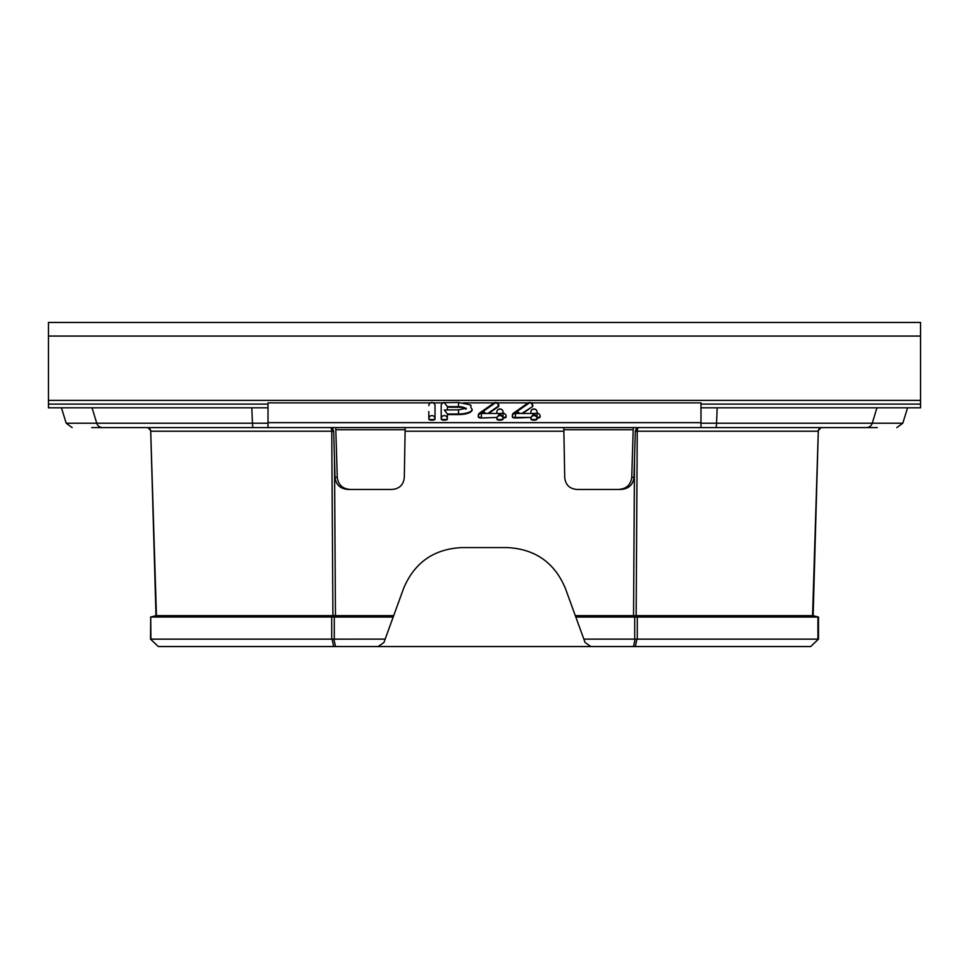 <?xml version="1.0" encoding="UTF-8"?>
<svg xmlns="http://www.w3.org/2000/svg" width="969" height="969" viewBox="0 0 969 969"><rect width="100%" height="100%" fill="white"/><g stroke="black" fill="none" stroke-linecap="round" stroke-linejoin="round"><path stroke-width="1.45" d="M332.331 427.595L333.687 431.205L334.995 477.293C335.964 484.9 340.398 488.957 348.283 489.454L391.936 489.454C399.458 488.848 403.576 484.791 404.303 477.293L405.115 431.205L563.885 431.205L564.697 477.293C565.424 484.791 569.542 488.848 577.064 489.454L620.717 489.454C628.602 488.957 633.036 484.9 634.005 477.293L635.313 431.205L637.251 431.205A3.706 1.55 90 0 1 638.801 427.595M350.536 489.454C342.651 488.957 338.217 484.9 337.248 477.293L335.746 427.595M633.629 615.63L575.295 615.63L565.351 588.28C554.486 562.553 535.106 548.987 507.223 547.582L461.777 547.582C433.894 548.987 414.514 562.553 403.649 588.28L393.705 615.63L332.936 615.63L333.784 615.63L332.633 617.035L335.371 615.63M635.119 639.14L633.496 646.553L635.325 646.553L636.936 639.14L634.719 639.128L634.719 617.059L818.49 617.059L812.991 615.63L818.272 617.035M634.55 615.63L635.7 617.035M634.719 617.059L575.816 617.059L575.295 615.63M634.719 639.128L583.859 639.128L575.816 617.059M583.859 639.128L585.07 642.483L590.884 646.553L633.496 646.553M633.254 427.595L631.752 477.293C630.783 484.9 626.349 488.957 618.464 489.454M592.035 646.553L634.404 646.553M334.596 646.553L376.965 646.553M378.128 646.553L590.872 646.553M335.504 646.553L378.116 646.553L383.93 642.483L385.141 639.128L332.064 639.14L333.675 646.553L335.504 646.553L333.881 639.14M158.335 646.553L150.522 639.14L158.335 646.553L333.675 646.553M810.665 646.553L818.478 639.14L810.665 646.553L635.325 646.553M818.09 639.14L636.936 639.14M636.088 615.63L812.991 615.63M635.216 615.63L636.367 617.035M635.313 431.205L636.669 427.595M563.885 431.205L563.825 427.595M405.175 427.595L405.115 431.205M430.442 402.862L268.025 402.862L268.025 422.654L700.975 422.654L700.975 402.862L531.194 402.862M91.74 427.595L268.025 427.595L268.025 422.654M330.199 427.595A3.706 1.55 -90 0 1 331.749 431.205L151.273 431.205L147.894 427.595L700.975 427.595L700.975 422.654M435.02 405.575A3.089 3.089 0 0 0 431.932 402.474A3.089 3.089 0 0 0 428.831 405.575A3.089 2.895 180 0 1 431.932 402.668A3.089 2.895 180 0 1 435.02 405.575L435.02 419.092A3.089 1.078 180 0 1 431.932 420.171A3.089 1.078 180 0 1 428.831 419.092L428.831 411.546M472.109 409.524A13.602 4.748 180 0 1 472.133 409.814L472.133 409.233A13.602 4.748 180 0 1 458.519 413.981L447.387 413.981L447.387 419.092A3.089 1.078 180 0 1 444.299 420.171A3.089 1.078 180 0 1 441.21 419.092L441.21 405.575A3.089 2.895 180 0 1 444.299 402.668L447.387 406.653L447.387 409.814M447.387 414.562L458.519 414.562A13.602 4.748 180 0 0 471.2 411.546A13.602 4.748 180 0 0 472.133 409.814M486.232 413.46L499.968 413.46L503.056 417.433L503.056 419.092A3.089 1.078 180 0 1 499.968 420.171A3.089 1.078 180 0 1 496.867 419.092L496.867 417.433L481.411 418.014A3.089 1.078 180 0 1 478.311 416.936L478.311 415.531A3.089 2.895 180 0 1 481.411 412.637L481.411 417.433A3.089 1.078 180 0 1 478.311 416.355A3.089 2.895 180 0 1 481.411 413.46L486.232 413.46A3.706 1.296 180 0 1 482.913 411.583L481.411 412.637A3.089 2.592 55.1 0 0 479.643 412.988L493.924 403.031A3.089 2.592 55.1 0 1 495.692 402.668L495.692 402.474A3.089 3.089 0 0 0 493.924 403.031M506.036 416.646A3.089 1.078 180 0 1 506.145 416.936A3.089 1.078 180 0 1 503.056 418.014M512.964 413.763A3.089 2.592 55.1 0 1 515.423 412.637L516.925 411.583A3.706 1.296 180 0 0 520.244 413.46L533.98 413.46L537.068 417.433L537.068 419.092A3.089 1.078 180 0 1 533.98 420.171A3.089 1.078 180 0 1 530.891 419.092L530.891 417.433L515.423 418.014A3.089 1.078 180 0 1 512.335 416.936L512.335 416.113M540.048 416.646A3.089 1.078 180 0 1 540.169 416.936A3.089 1.078 180 0 1 537.068 418.014M528.226 402.862L497.17 402.862M494.202 402.862L463.436 402.862M442.809 402.862L433.409 402.862M532.684 405.854A3.089 1.078 180 0 1 532.805 406.144A3.089 1.078 180 0 1 532.478 406.629L522.969 413.266M498.672 405.854A3.089 1.078 180 0 1 498.781 406.144A3.089 1.078 180 0 1 498.454 406.629L488.945 413.266M530.891 413.266L530.891 412.043A3.089 2.895 180 0 1 533.98 409.136A3.089 2.895 180 0 1 537.068 412.043L537.068 417.433A3.089 1.078 180 0 0 540.169 416.355A3.089 3.089 0 0 0 537.068 413.266L533.98 413.46L530.891 417.433L515.423 417.433A3.089 1.078 180 0 1 512.335 416.355A3.089 2.895 0 0 1 515.423 413.46L515.423 418.014M527.935 403.031A3.089 3.089 0 0 1 532.805 405.575A3.089 1.078 180 0 1 532.478 406.047A3.089 2.592 -124.9 0 0 529.704 402.668L529.704 402.668A3.089 2.592 -124.9 0 0 527.935 403.031L513.655 412.988A3.089 3.089 0 0 0 512.335 415.531A3.089 2.895 180 0 1 515.423 412.637L515.423 413.46L520.244 413.46M496.867 413.266L496.867 412.043A3.089 2.895 0 0 1 499.968 409.136A3.089 2.895 0 0 1 503.056 412.043L503.056 417.433A3.089 1.078 180 0 0 506.145 416.355A3.089 3.089 0 0 0 503.056 413.266L499.968 413.46L496.867 417.433L481.411 418.014M478.952 413.763A3.089 2.592 55.1 0 1 479.643 412.988A3.089 3.089 0 0 0 478.311 415.531M485.312 413.46A3.089 2.592 55.1 0 0 482.913 411.583L495.692 402.668A3.089 2.592 55.1 0 1 498.454 406.047L498.454 406.629M447.387 413.981L444.299 410.008L458.519 409.814L458.519 414.562M447.387 407.222L458.519 407.222L458.519 402.474L444.299 402.668M465.314 408.773A7.425 2.592 -0 0 0 458.519 407.222M877.26 427.595L700.975 427.595L821.106 427.595L817.727 431.205L637.251 431.205L636.149 615.63M93.218 427.595L136.435 427.595M832.565 427.595L875.782 427.595M332.912 615.63L331.749 431.205L333.687 431.205M333.3 617.035L334.281 617.059L334.281 639.128M393.705 615.63L393.184 617.059L334.281 617.059M393.184 617.059L385.141 639.128M332.851 615.63L156.433 615.63L150.704 431.205L156.009 615.63L150.728 617.035L332.633 617.035M332.064 639.14L150.91 639.14L150.728 617.035L150.51 639.128M818.49 639.128L818.49 617.059M812.603 615.63L818.296 431.205L812.567 615.63M156.433 615.63L150.51 617.059M334.45 615.63L333.784 615.63M907.565 407.804L902.805 423.223L716.563 423.223L717.181 407.804M896.846 427.595L902.805 423.223M72.154 427.595L66.195 423.223L96.743 423.223L92.067 407.804M61.435 407.804L66.195 423.223M268.025 407.804L48.45 407.804L48.45 322.447L920.55 322.447L920.55 407.804L700.975 407.804M48.45 400.379L920.55 400.379M337.248 477.293L334.995 477.293M633.544 615.63L634.501 459.936M334.499 459.936L335.456 615.63M637.299 639.128L637.299 617.059M817.933 639.128L817.933 617.059M631.752 477.293L634.005 477.293M435.02 418.511A3.089 1.078 180 0 1 431.932 419.589A3.089 1.078 180 0 1 428.831 418.511A3.089 2.895 180 0 1 431.932 415.616A3.089 2.895 180 0 1 435.02 418.511M537.068 418.511A3.089 1.078 180 0 1 533.98 419.589A3.089 1.078 180 0 1 530.891 418.511A3.089 2.895 0 0 1 533.98 415.616A3.089 2.895 0 0 1 537.068 418.511M519.323 413.46A3.089 2.592 55.1 0 0 516.925 411.583L529.704 402.668M522.134 413.266L532.478 406.629M503.056 418.511A3.089 1.078 180 0 1 499.968 419.589A3.089 1.078 180 0 1 496.867 418.511A3.089 2.895 180 0 1 499.968 415.616A3.089 2.895 180 0 1 503.056 418.511M495.692 402.474A3.089 3.089 0 0 1 498.781 405.575A3.089 1.078 180 0 1 498.454 406.047L488.122 413.266M447.387 418.511A3.089 1.078 180 0 1 444.299 419.589A3.089 1.078 180 0 1 441.21 418.511A3.089 2.895 0 0 1 444.299 415.616A3.089 2.895 0 0 1 447.387 418.511M447.387 406.653L458.519 406.653A7.425 2.592 180 0 1 465.714 408.591M335.88 429.727L405.139 429.727M563.861 429.727L633.12 429.727M268.025 423.223L96.743 423.223A6.189 6.129 -90 0 0 102.605 427.595M251.819 407.804L252.437 423.223A6.189 0.812 -90 0 0 253.2 427.595M331.701 617.059L331.701 639.128M822.003 427.595A3.706 3.706 0 0 0 818.296 431.205L813.136 615.63M146.997 427.595A3.706 3.706 0 0 1 150.704 431.205M715.8 427.595A6.189 0.812 -90 0 0 716.563 423.223L700.975 423.223M876.933 407.804L872.257 423.223A6.189 6.129 -90 0 1 866.395 427.595M48.45 404.097L268.025 404.097M700.975 404.097L920.55 404.097M48.45 336.061L920.55 336.061M537.068 412.043A3.089 3.089 0 0 0 533.98 408.942A3.089 3.089 0 0 0 530.891 412.043M520.244 413.266L519.009 413.375M503.056 412.043A3.089 3.089 0 0 0 499.968 408.942A3.089 3.089 0 0 0 496.867 412.043M486.232 413.266L484.997 413.375M444.299 402.474A3.089 3.089 0 0 0 441.21 405.575M472.133 409.233C467.458 404.073 478.202 406.399 458.519 402.474M465.944 409.233L466.259 408.252L458.519 409.814"/></g></svg>
